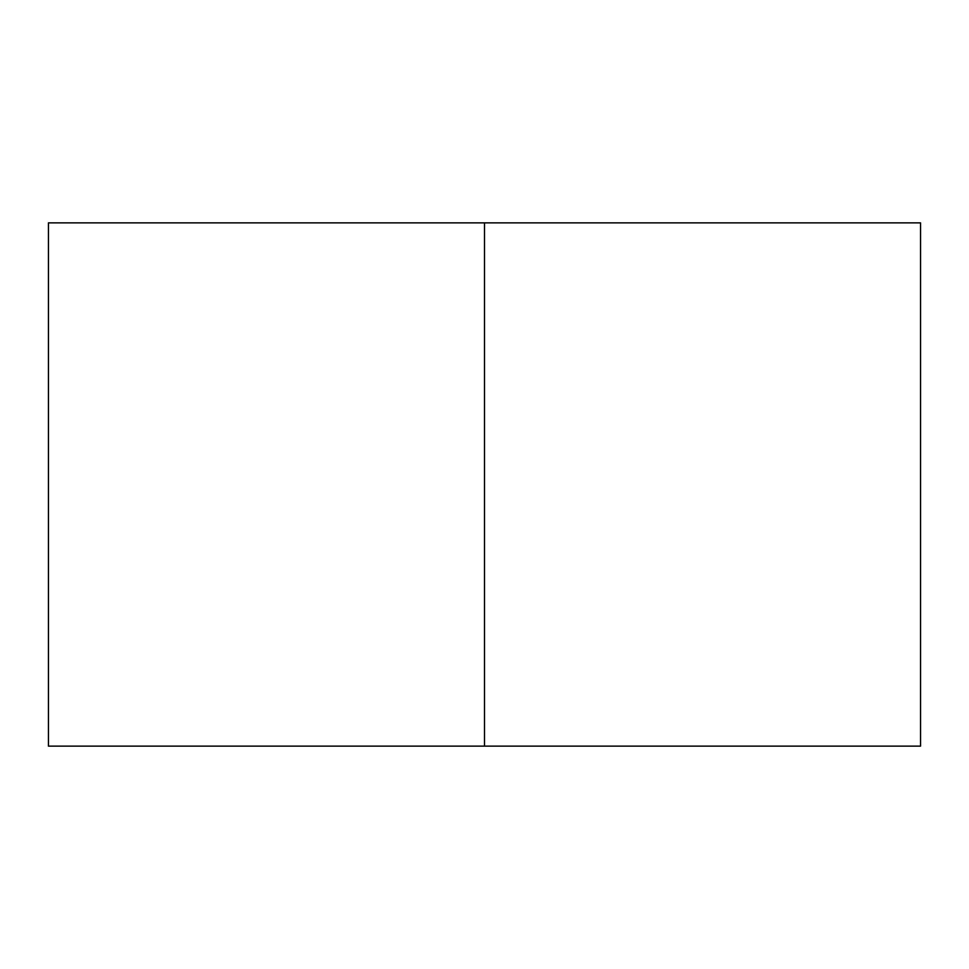 <?xml version="1.0" encoding="UTF-8"?>
<svg xmlns="http://www.w3.org/2000/svg" width="969" height="969" viewBox="0 0 969 969"><rect width="100%" height="100%" fill="white"/><g stroke="black" fill="none" stroke-linecap="round" stroke-linejoin="round"><path stroke-width="1.45" d="M920.55 746.13L48.45 746.13L920.55 746.13L920.55 222.87L484.5 222.87L484.5 746.13L484.5 222.87L48.45 222.87L920.55 222.87M48.45 746.13L48.45 222.87"/></g></svg>
